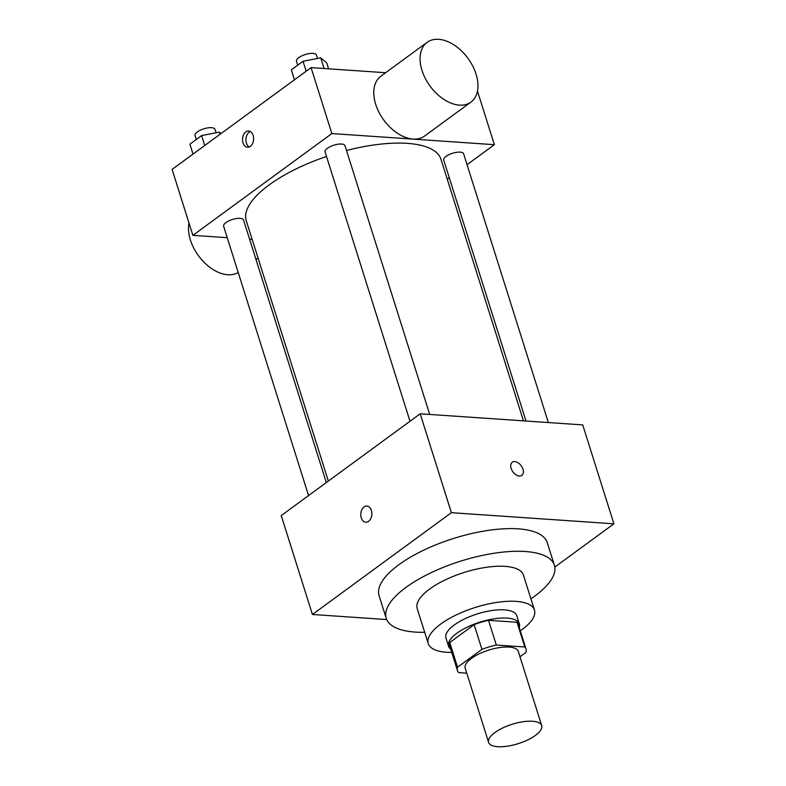 <?xml version="1.0" encoding="UTF-8"?>
<svg xmlns="http://www.w3.org/2000/svg" width="786" height="786" viewBox="0 0 786 786"><rect width="100%" height="100%" fill="white"/><g stroke="black" fill="none" stroke-linecap="round" stroke-linejoin="round"><path stroke-width="1.18" d="M497.764 746.7A27.844 10.149 -17.5 0 1 488.587 742.348A27.844 10.149 -17.5 0 1 512.089 724.299A27.844 10.149 -17.5 0 1 541.692 725.606A27.844 10.149 -17.5 0 1 527.691 739.921A27.844 10.149 -17.5 0 1 497.764 746.7M488.587 742.348L465.194 668.169A27.844 10.149 -17.5 0 1 488.695 650.12A27.844 10.149 -17.5 0 1 518.298 651.427L541.692 725.606M519.978 656.752L525.942 652.38A35.93 13.097 -17.5 0 0 526.021 648.99A35.93 13.097 -17.5 0 0 524.822 646.996L496.31 645.041A35.93 13.097 -17.5 0 0 481.926 649.364L457.56 667.216A35.93 13.097 -17.5 0 0 457.481 670.605A35.93 13.097 -17.5 0 0 458.68 672.61L466.766 673.16M481.926 649.364L474.135 624.644L449.759 642.496L457.56 667.216M457.481 670.605L449.68 645.876A35.93 13.097 -17.5 0 1 449.759 642.496M474.135 624.644A35.93 13.097 -17.5 0 1 488.519 620.311L496.31 645.041M526.021 648.99L518.22 624.271A35.93 13.097 -17.5 0 0 517.021 622.266L488.519 620.311M519.241 627.503A37.119 13.529 162.5 0 0 519.359 623.907A37.119 13.529 162.5 0 0 494.365 618.779A37.119 13.529 162.5 0 0 456.863 633.221A37.119 13.529 162.5 0 0 448.551 646.239A37.119 13.529 162.5 0 0 450.702 649.118M448.551 646.239L445.947 637.996A37.119 13.529 -17.5 0 1 454.269 624.978A37.119 13.529 -17.5 0 1 491.771 610.545A37.119 13.529 -17.5 0 1 516.756 615.674L519.359 623.907M517.021 622.266L524.822 646.996M520.293 630.814A55.688 20.298 162.5 0 0 534.46 610.083A55.688 20.298 162.5 0 0 496.968 602.39A55.688 20.298 162.5 0 0 440.73 624.055A55.688 20.298 162.5 0 0 428.252 643.577A55.688 20.298 162.5 0 0 451.744 652.429M534.46 610.083L523.417 575.057A55.688 20.298 162.5 0 0 485.925 567.364A55.688 20.298 162.5 0 0 429.677 589.028A55.688 20.298 162.5 0 0 417.199 608.551L428.252 643.577M530.914 598.824A88.17 32.147 162.5 0 0 554.395 565.291A88.17 32.147 162.5 0 0 495.042 553.108A88.17 32.147 162.5 0 0 405.979 587.407A88.17 32.147 162.5 0 0 386.221 618.317A88.17 32.147 162.5 0 0 424.695 632.317M386.221 618.317L379.078 595.65A88.17 32.147 -17.5 0 1 398.836 564.741A88.17 32.147 -17.5 0 1 487.89 530.442A88.17 32.147 -17.5 0 1 547.253 542.625L554.395 565.291M554.808 567.089L613.905 523.81L451.38 512.688L312.425 614.475L386.692 619.555M364.036 506.921A8.125 5.541 93.9 0 1 366.865 506.027A8.125 5.541 93.9 0 1 371.837 514.506A8.125 5.541 93.9 0 1 365.755 522.228A8.125 5.541 93.9 0 1 360.833 515.852A8.125 5.541 93.9 0 1 364.036 506.921M613.905 523.81L582.721 424.902L420.196 413.79L281.241 515.567L312.425 614.475M420.196 413.79L451.38 512.688M521.845 475.353A8.125 5.148 53.8 0 0 522.975 469.203A8.125 5.148 -126.2 0 1 521.845 475.343A8.125 5.148 -126.2 0 1 512.894 471.836A8.125 5.148 -126.2 0 1 512.256 462.247A8.125 5.148 -126.2 0 1 522.975 469.203A8.125 5.148 53.8 0 0 512.246 462.247M366.865 506.027A8.125 5.541 -86.1 0 0 364.046 506.921A8.125 5.541 -86.1 0 0 360.833 515.852A8.125 5.541 -86.1 0 0 365.765 522.228M328.351 481.061L246.264 220.709A102.082 37.217 -17.5 0 1 269.136 184.916A102.082 37.217 -17.5 0 1 326.504 156.463M346.498 150.49A102.082 37.217 -17.5 0 1 440.985 159.312L523.447 420.844M409.997 421.257L325.08 151.944A10.434 3.802 -17.5 0 1 333.883 145.174A10.434 3.802 -17.5 0 1 344.975 145.665L429.716 414.438M308.554 495.563L223.637 226.24A10.434 3.802 -17.5 0 1 225.975 222.585A10.434 3.802 -17.5 0 1 236.517 218.528A10.434 3.802 -17.5 0 1 243.532 219.972L326.328 482.545M526.001 421.021L443.717 160.059A10.434 3.802 -17.5 0 1 446.055 156.394A10.434 3.802 -17.5 0 1 456.587 152.337A10.434 3.802 -17.5 0 1 463.612 153.781L548.353 422.554M467.051 164.687L494.365 144.683L331.849 133.561L192.884 235.348L227.252 237.696M249.604 239.229L252.159 239.396M447.254 179.188L449.278 177.705M385.641 72.725L311.06 67.625L331.849 133.561M311.06 67.625L172.095 169.412L192.884 235.348M243.012 142.836A8.125 5.541 93.9 0 1 248.631 131.016A8.125 5.541 93.9 0 1 253.603 139.505A8.125 5.541 93.9 0 1 247.521 147.228A8.125 5.541 93.9 0 1 243.012 142.836M477.475 91.117L494.365 144.683M470.922 102.111L424.597 136.037A37.05 23.492 -126.2 0 1 413.082 139.053A37.05 23.492 -126.2 0 1 379.009 112.349A37.05 23.492 -126.2 0 1 380.817 76.262L427.132 42.336A37.05 23.492 -126.2 0 1 467.975 58.341A37.05 23.492 -126.2 0 1 470.922 102.111A37.05 23.492 -126.2 0 1 459.397 105.127A37.05 23.492 -126.2 0 1 425.324 78.423A37.05 23.492 -126.2 0 1 427.132 42.336M188.984 222.978A37.05 23.492 53.8 0 0 204.095 262.308A37.05 23.492 53.8 0 0 238.217 272.487M249.25 146.943A8.125 5.541 93.9 0 1 246.421 143.072A8.125 5.541 93.9 0 1 250.312 131.537M221.023 133.581L219.304 132.117L201.599 135.595L189.898 144.162L193.032 154.076M219.304 132.117L220.001 134.327M201.599 135.595L204.724 145.508M196.284 139.486L195.056 135.585A10.434 3.802 -17.5 0 1 203.859 128.816A10.434 3.802 -17.5 0 1 214.951 129.307L216.042 132.755M328.607 68.824L326.74 62.909L320.737 57.81L303.042 61.288L291.341 69.856L294.465 79.779M320.737 57.81L324.117 68.52M303.042 61.288L306.167 71.212M297.727 65.179L296.489 61.279A10.434 3.802 -17.5 0 1 305.292 54.519A10.434 3.802 -17.5 0 1 316.385 55L317.475 58.459M258.034 258.044L256.01 259.527"/></g></svg>
